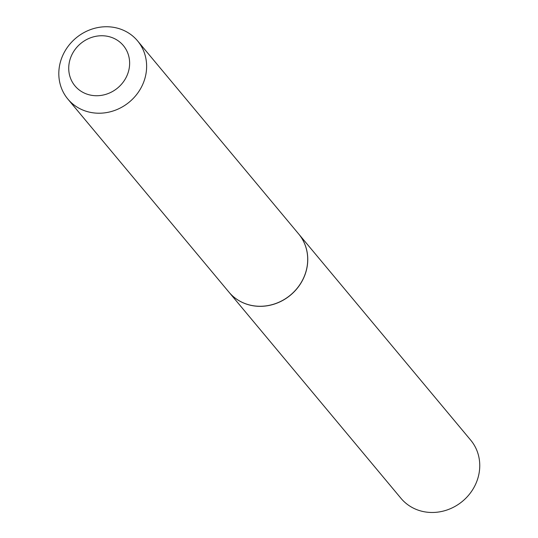 <?xml version="1.0" encoding="UTF-8"?>
<svg xmlns="http://www.w3.org/2000/svg" width="538" height="538" viewBox="0 0 538 538"><rect width="100%" height="100%" fill="white"/><g stroke="black" fill="none" stroke-linecap="round" stroke-linejoin="round"><path stroke-width="0.81" d="M228.966 292.154A45.4 41.668 -39.8 0 0 228.993 292.188L400.985 498.329A45.4 41.668 -39.8 0 0 446.352 510.206A45.4 41.668 -39.8 0 0 479.123 472.956A45.4 41.668 -39.8 0 0 470.71 440.151L298.718 234.017A45.4 41.668 -39.8 0 0 298.684 233.983M228.993 292.188A45.4 41.668 -39.8 0 0 274.36 304.064A45.4 41.668 -39.8 0 0 307.124 266.814A45.4 41.668 -39.8 0 0 298.718 234.017M94.022 95.623A31.493 28.904 -39.8 0 0 129.194 68.313A31.493 28.904 -39.8 0 0 104.345 35.858A31.493 28.904 -39.8 0 0 69.167 63.161A31.493 28.904 -39.8 0 0 94.022 95.623M95.28 113.061A45.4 41.668 -39.8 0 0 140.297 89.153A45.4 41.668 -39.8 0 0 137.58 40.895A45.4 41.668 -39.8 0 0 110.162 26.9A45.4 41.668 -39.8 0 0 65.145 50.807A45.4 41.668 -39.8 0 0 67.855 99.066A45.4 41.668 -39.8 0 0 95.28 113.061M67.855 99.066L228.932 292.121A45.4 41.668 -39.8 0 0 256.357 306.115A45.4 41.668 -39.8 0 0 301.374 282.208A45.4 41.668 -39.8 0 0 298.657 233.949L137.58 40.895"/></g></svg>
